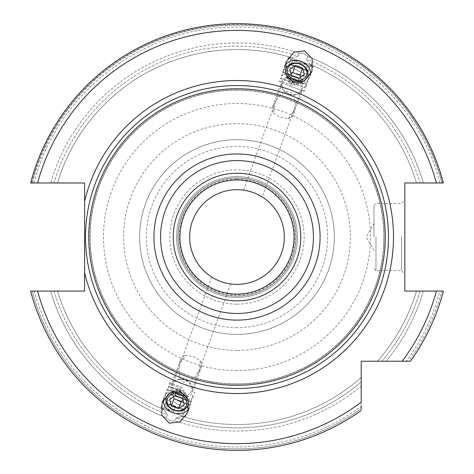 <?xml version="1.0" encoding="UTF-8"?>
<svg xmlns="http://www.w3.org/2000/svg" width="474" height="474" viewBox="0 0 474 474"><rect width="100%" height="100%" fill="white"/><g stroke="black" fill="none" stroke-linecap="round" stroke-linejoin="round"><path stroke-width="0.36" stroke-dasharray="2.37 1.78" d="M311.584 65.376L309.866 66.182L300.433 62.746L313.053 67.338L287.819 58.154L309.866 66.182L308.189 70.786L289.324 63.919L308.189 70.786L307.519 71.1A10.072 10.072 0 0 0 300.895 61.484L289.537 57.354L312.248 65.619L300.895 61.484L298.579 67.847L307.519 71.1L289.638 64.588L298.579 67.847M303.852 53.355L298.946 53.171L297.862 56.157L291.871 57.757C287.197 56.37 287.197 56.37 291.871 57.757C287.197 56.37 287.197 56.37 291.871 57.757L297.862 56.157A190.838 190.838 0 0 0 53.971 182.982L57.478 182.982L53.971 182.982A190.838 190.838 0 0 1 297.862 56.157L298.946 53.171L303.852 53.355L307.727 56.37L306.642 59.351L310.197 64.428C314.677 66.372 314.677 66.372 310.197 64.428C314.677 66.372 314.677 66.372 310.197 64.428L306.642 59.351A190.838 190.838 0 0 1 420.029 182.982L416.522 182.982L420.029 182.982A190.838 190.838 0 0 0 306.642 59.351L307.727 56.37L303.852 53.355M386.043 361.235A194.014 194.014 0 0 0 423.335 291.077L441.839 291.077C439.297 291.077 439.297 291.077 441.839 291.077C439.297 291.077 439.297 291.077 441.839 291.077L443.374 291.077A213.33 213.33 0 0 1 410.443 361.235A213.33 213.33 0 0 0 443.374 291.077A213.33 213.33 0 0 1 410.443 361.235A213.33 213.33 0 0 0 443.374 291.077A213.33 213.33 0 0 1 410.443 361.235L402.118 361.235A206.617 206.617 0 0 0 436.424 291.077L423.335 291.077A194.014 194.014 0 0 1 386.043 361.235L406.301 361.235C421.866 339.941 433.064 316.555 439.902 291.077M34.098 291.077C54.504 360.329 98.314 408.126 165.533 434.468C230.086 458.388 306.008 447.468 361.206 406.331L361.206 410.472A213.33 213.33 0 0 1 30.626 291.077L50.665 291.077A194.014 194.014 0 0 0 166.273 417.689A194.014 194.014 0 0 1 50.665 291.077L84.597 291.077L84.597 182.982L30.626 182.982A213.33 213.33 0 0 1 443.374 182.982L423.335 182.982A194.014 194.014 0 0 0 307.727 56.37A194.014 194.014 0 0 1 423.335 182.982L443.374 182.982A213.33 213.33 0 0 0 30.626 182.982A213.33 213.33 0 0 1 443.374 182.982L404.843 182.982L404.843 291.077L436.424 291.077M30.626 182.982L50.665 182.982A194.014 194.014 0 0 1 298.946 53.171A194.014 194.014 0 0 0 50.665 182.982L30.626 182.982A213.33 213.33 0 0 1 443.374 182.982A213.33 213.33 0 0 0 30.626 182.982A213.33 213.33 0 0 1 443.374 182.982A213.33 213.33 0 0 0 30.626 182.982A213.33 213.33 0 0 1 443.374 182.982M361.206 386.073L361.206 410.472A213.33 213.33 0 0 1 30.626 291.077A213.33 213.33 0 0 0 361.206 410.472A213.33 213.33 0 0 1 30.626 291.077A213.33 213.33 0 0 0 361.206 410.472L361.206 386.073A194.014 194.014 0 0 1 175.054 420.888A194.014 194.014 0 0 0 361.206 386.073L361.206 381.92A190.838 190.838 0 0 1 176.138 417.908L175.054 420.888L170.148 420.711L166.273 417.689L170.148 420.711L175.054 420.888L176.138 417.908L182.129 416.302C186.803 417.689 186.803 417.689 182.129 416.302C186.803 417.689 186.803 417.689 182.129 416.302L176.138 417.908A190.838 190.838 0 0 0 361.206 381.92L361.206 386.073M361.206 408.653A211.854 211.854 0 0 1 32.161 291.077C34.703 291.077 34.703 291.077 32.161 291.077L30.626 291.077A213.33 213.33 0 0 0 361.206 410.472L361.206 408.653C361.206 405.59 361.206 405.59 361.206 408.653C361.206 405.59 361.206 405.59 361.206 408.653A211.854 211.854 0 0 1 32.161 291.077L30.626 291.077M443.374 291.077A213.33 213.33 0 0 1 410.443 361.235L408.624 361.235C405.56 361.235 405.56 361.235 408.624 361.235C405.56 361.235 405.56 361.235 408.624 361.235A211.854 211.854 0 0 0 441.839 291.077A211.854 211.854 0 0 1 408.624 361.235M167.358 414.709L166.273 417.689L167.358 414.709L163.803 409.631L167.358 414.709A190.838 190.838 0 0 1 53.971 291.077L57.478 291.077L53.971 291.077A190.838 190.838 0 0 0 167.358 414.709M50.665 291.077L53.971 291.077L50.665 291.077M423.335 182.982L420.029 182.982L423.335 182.982M416.522 291.077A187.485 187.485 0 0 1 377.44 361.235A187.485 187.485 0 0 0 416.522 291.077A187.485 187.485 0 0 1 377.44 361.235M57.478 182.982A187.485 187.485 0 0 1 291.871 57.757A187.485 187.485 0 0 0 57.478 182.982A187.485 187.485 0 0 1 291.871 57.757M163.803 409.631A187.485 187.485 0 0 1 57.478 291.077A187.485 187.485 0 0 0 163.803 409.631C159.329 407.693 159.329 407.693 163.803 409.631C159.329 407.693 159.329 407.693 163.803 409.631A187.485 187.485 0 0 1 57.478 291.077M310.197 64.428A187.485 187.485 0 0 1 416.522 182.982A187.485 187.485 0 0 0 310.197 64.428A187.485 187.485 0 0 1 416.522 182.982M361.206 377.47A187.485 187.485 0 0 1 182.129 416.302A187.485 187.485 0 0 0 361.206 377.47A187.485 187.485 0 0 1 182.129 416.302M402.118 361.235L361.206 361.235L361.206 402.148A206.617 206.617 0 0 1 37.576 291.077M32.161 182.982C34.703 182.982 34.703 182.982 32.161 182.982C34.703 182.982 34.703 182.982 32.161 182.982A211.854 211.854 0 0 1 441.839 182.982L442.402 182.982A212.393 212.393 0 0 0 31.598 182.982L32.161 182.982A211.854 211.854 0 0 1 441.839 182.982C439.297 182.982 439.297 182.982 441.839 182.982M404.843 237.03L404.843 273.954L404.843 237.03M237 90.137A146.893 146.893 0 0 1 383.893 237.03A146.893 146.893 0 0 1 237 383.922A146.893 146.893 0 0 1 90.107 237.03A146.893 146.893 0 0 1 237 90.137A146.893 146.893 0 0 1 383.893 237.03A146.893 146.893 0 0 1 237 383.922A146.893 146.893 0 0 1 90.107 237.03A146.893 146.893 0 0 1 237 90.137A146.893 146.893 0 0 0 90.107 237.03A146.893 146.893 0 0 0 237 383.922A146.893 146.893 0 0 0 383.893 237.03A146.893 146.893 0 0 0 237 90.137M237 179.966A57.07 57.07 0 0 1 294.07 237.03A57.07 57.07 0 0 1 237 294.099A57.07 57.07 0 0 1 179.93 237.03A57.07 57.07 0 0 1 237 179.966A57.07 57.07 0 0 0 179.93 237.03A57.07 57.07 0 0 0 237 294.099A57.07 57.07 0 0 0 294.07 237.03A57.07 57.07 0 0 0 237 179.966A57.07 57.07 0 0 1 294.07 237.03A57.07 57.07 0 0 1 237 294.099A57.07 57.07 0 0 1 179.93 237.03A57.07 57.07 0 0 1 237 179.966A57.07 57.07 0 0 0 179.93 237.03A57.07 57.07 0 0 0 237 294.099A57.07 57.07 0 0 0 294.07 237.03A57.07 57.07 0 0 0 237 179.966M237 177.951A59.084 59.084 0 0 1 296.084 237.03A59.084 59.084 0 0 1 237 296.114A59.084 59.084 0 0 1 177.916 237.03A59.084 59.084 0 0 1 237 177.951A59.084 59.084 0 0 1 296.084 237.03A59.084 59.084 0 0 1 237 296.114A59.084 59.084 0 0 1 177.916 237.03A59.084 59.084 0 0 1 237 177.951A59.084 59.084 0 0 0 177.916 237.03A59.084 59.084 0 0 0 237 296.114A59.084 59.084 0 0 0 296.084 237.03A59.084 59.084 0 0 0 237 177.951M237 284.364A47.335 47.335 0 0 0 284.335 237.03A47.335 47.335 0 0 0 237 189.701A47.335 47.335 0 0 0 189.665 237.03A47.335 47.335 0 0 0 237 284.364M246.32 190.625L245.674 190.501M245.07 190.394L244.223 190.252M244.134 190.24L243.571 190.157M243.553 190.157L274.47 104.636L273.735 113.523L280.549 117.386L288.245 118.808L293.4 111.52L301.174 90.167L282.243 83.276L301.174 90.167M253.187 192.551C240.585 189.215 240.585 189.215 253.187 192.551L253.335 192.604M260.795 196.118L261.535 196.556L260.795 196.118M261.612 196.597L262.098 196.9L261.612 196.597M288.245 118.808A11.08 9.077 -160 0 0 293.625 113.843A11.08 9.077 -160 0 0 293.963 109.885C295.32 108.813 296.386 93.917 289.798 91.974C283.653 89.13 274.76 101.27 275.092 103.018L274.47 104.636M282.243 83.276L275.092 103.018A11.08 9.077 20 0 0 272.805 106.265A11.08 9.077 20 0 0 273.735 113.523M213.205 277.948L212.459 277.503L213.205 277.948M212.388 277.462L211.902 277.16L212.388 277.462M182.294 387.341L169.674 382.749L182.294 387.341M171.517 384.556A11.08 9.077 20 0 1 185.032 379.816A11.08 9.077 20 0 1 192.337 392.134A11.08 9.077 20 0 1 178.822 396.868A11.08 9.077 20 0 1 171.517 384.556L180.375 360.222A11.08 9.077 20 0 0 180.037 364.18C178.585 365.501 177.78 380.426 184.202 382.085L193.516 378.868L198.778 371.492L199.53 369.43L200.265 360.536L193.451 356.673L185.755 355.257L180.6 362.539L172.826 383.893M228.93 283.671L229.783 283.808L228.93 283.671M229.866 283.819L230.429 283.902L229.866 283.819M288.968 94.243A11.08 9.077 20 0 0 302.483 89.509A11.08 9.077 20 0 0 295.178 77.191A11.08 9.077 20 0 0 281.663 81.931A11.08 9.077 20 0 0 288.968 94.243M294.609 78.749A9.889 8.099 -160 0 1 301.132 89.74A9.889 8.099 -160 0 1 289.069 93.971A9.889 8.099 20 0 1 282.545 82.98A9.889 8.099 20 0 1 294.609 78.749M198.908 371.047A11.08 9.077 -160 0 0 201.195 367.8A11.08 9.077 -160 0 0 200.265 360.536M179.391 395.316A9.889 8.099 -160 0 0 191.455 391.086A9.889 8.099 -160 0 0 184.931 380.089A9.889 8.099 20 0 0 172.868 384.319A9.889 8.099 20 0 0 179.391 395.316M180.375 360.222A11.08 9.077 20 0 1 185.755 355.257M237 297.453A60.423 60.423 0 0 1 176.577 237.03A60.423 60.423 0 0 1 237 176.606A60.423 60.423 0 0 1 297.423 237.03A60.423 60.423 0 0 1 237 297.453A60.423 60.423 0 0 1 176.577 237.03A60.423 60.423 0 0 1 237 176.606A60.423 60.423 0 0 1 297.423 237.03A60.423 60.423 0 0 1 237 297.453M237 334.383A97.348 97.348 0 0 1 139.652 237.03A97.348 97.348 0 0 1 237 139.682A97.348 97.348 0 0 0 139.652 237.03A97.348 97.348 0 0 0 237 334.383A97.348 97.348 0 0 0 334.348 237.03A97.348 97.348 0 0 0 237 139.682A97.36 97.36 0 0 0 139.64 237.03A97.36 97.36 0 0 0 237 334.389A97.348 97.348 0 0 0 334.348 237.03A97.348 97.348 0 0 0 237 139.682A97.348 97.348 0 0 1 334.348 237.03A97.348 97.348 0 0 1 237 334.383A97.36 97.36 0 0 0 334.36 237.03A97.36 97.36 0 0 0 237 139.67M285.188 65.181A13.764 11.275 20 0 0 284.175 67.178A13.764 11.275 20 0 0 293.252 82.476A13.764 11.275 -160 0 0 310.043 76.592L311.933 71.396M310.547 74.412A13.764 11.275 -160 0 1 310.043 76.592M291.587 75.727L288.95 82.962L296.238 85.616L301.76 81.771L300.528 77.226M298.869 78.376L296.238 85.616M289.821 69.234L287.191 76.468L288.95 82.962M291.054 73.778L287.191 76.468M304.391 74.537L301.76 81.771M163.453 399.647A13.764 11.275 20 0 1 163.957 397.467A13.764 11.275 20 0 1 180.748 391.583A13.764 11.275 -160 0 1 189.825 406.882A13.764 11.275 -160 0 1 188.812 408.878M175.131 395.683L177.762 388.443L185.05 391.097L186.809 397.591L182.946 400.281M182.413 398.332L185.05 391.097M169.609 399.523L172.24 392.288L177.762 388.443M173.472 396.833L172.24 392.288M184.179 404.826L186.809 397.591M401.49 237.03L401.49 270.601L401.49 237.03M373.962 237.03L373.962 205.473L373.962 237.03M173.567 411.314L160.947 406.722L173.567 411.314M162.416 408.683L164.134 407.883L165.811 403.273L184.676 410.14L165.811 403.273L166.481 402.965A10.072 10.072 0 0 0 173.105 412.576L184.463 416.711L162.416 408.683L183.799 416.468L173.105 412.576L175.421 406.218L166.481 402.965L184.362 409.471L175.421 406.218M292.168 85.462L279.547 80.864L292.168 85.462M291.706 86.718L304.326 91.316L291.706 86.718M298.65 67.646L311.27 72.238L298.65 67.646M297.678 70.318L286.195 66.141L297.678 70.318M292.908 83.418L305.529 88.01L292.908 83.418M293.086 82.938L281.603 78.755L293.086 82.938M297.5 70.798L310.12 75.396L297.5 70.798M296.528 73.47L308.011 77.653L296.528 73.47M296.357 73.956L283.736 69.364L296.357 73.956M295.385 76.628L283.902 72.445L302.951 79.383L287.813 73.873L295.385 76.628L294.004 80.414A10.072 10.072 0 0 0 302.951 79.383L301.665 82.914L294.093 80.159L301.665 82.914L292.505 84.532L286.527 77.404L294.093 80.159L286.527 77.404L287.813 73.873A10.072 10.072 0 0 0 294.004 80.414L295.385 76.628M295.207 77.108L282.587 72.516L295.207 77.108M294.236 79.78L305.718 83.963L294.236 79.78M294.058 80.266L306.678 84.858L294.058 80.266M181.832 388.603L169.212 384.011L181.832 388.603M175.35 406.414L162.73 401.822L175.35 406.414M176.322 403.741L187.805 407.924L176.322 403.741M181.092 390.641L168.471 386.049L181.092 390.641M180.914 391.127L169.431 386.944L180.914 391.127M176.5 403.261L163.88 398.67L176.5 403.261M177.472 400.589L188.954 404.766L177.472 400.589M177.643 400.103L190.264 404.701L177.643 400.103M178.615 397.431L190.098 401.614L167.138 393.254L186.187 400.192L171.049 394.676L178.615 397.431L179.996 393.651A10.072 10.072 0 0 0 171.049 394.676L172.335 391.145L187.473 396.655L172.335 391.145L181.495 389.527L187.473 396.655L186.187 400.192A10.072 10.072 0 0 0 179.996 393.651M178.793 396.951L191.413 401.543L178.793 396.951M179.764 394.279L168.282 390.102L179.764 394.279M179.942 393.799L167.322 389.207L179.942 393.799M300.433 62.746L291 59.315L300.433 62.746M420.029 291.077A190.838 190.838 0 0 1 381.89 361.235A190.838 190.838 0 0 0 420.029 291.077M37.576 182.982A206.617 206.617 0 0 1 436.424 182.982M237 370.544A133.514 133.514 0 0 1 103.486 237.03A133.514 133.514 0 0 1 237 103.516A133.514 133.514 0 0 1 370.514 237.03A133.514 133.514 0 0 1 237 370.544M237 90.001A147.029 147.029 0 0 1 384.029 237.03A147.029 147.029 0 0 1 237 384.059A147.029 147.029 0 0 1 89.971 237.03A147.029 147.029 0 0 1 237 90.001M237 178.088A58.942 58.942 0 0 0 178.058 237.03A58.942 58.942 0 0 0 237 295.977A58.942 58.942 0 0 0 295.942 237.03A58.942 58.942 0 0 0 237 178.088M237 179.131A57.899 57.899 0 0 1 294.899 237.03A57.899 57.899 0 0 1 237 294.935A57.899 57.899 0 0 1 179.101 237.03A57.899 57.899 0 0 1 237 179.131M237 304.166A67.136 67.136 0 0 0 304.136 237.03A67.136 67.136 0 0 0 237 169.893A67.136 67.136 0 0 0 169.864 237.03A67.136 67.136 0 0 0 237 304.166M237 327.664A90.635 90.635 0 0 1 146.365 237.03A90.635 90.635 0 0 1 237 146.395A90.635 90.635 0 0 1 327.635 237.03A90.635 90.635 0 0 1 237 327.664M237 350.416A113.387 113.387 0 0 1 123.613 237.03A113.387 113.387 0 0 1 237 123.643A113.387 113.387 0 0 1 350.387 237.03A113.387 113.387 0 0 1 237 350.416M31.598 182.982A212.393 212.393 0 0 1 442.402 182.982M375.977 237.03L375.977 270.601L375.977 237.03M300.895 61.484A10.072 10.072 0 0 0 289.638 64.588L289.324 63.919L291 59.315L290.201 57.591M289.537 57.354L287.819 58.154L288.34 56.714M313.575 65.898L313.053 67.338L312.248 65.619M211.718 277.047L180.6 362.539M293.4 111.52L262.282 197.018M230.648 283.932L199.53 369.43M198.778 371.492L191.757 390.783M293.625 113.843L302.483 89.509M272.805 106.265L281.663 81.931M192.337 392.134L201.195 367.8M34.098 182.982C56.317 93.822 142.852 26.574 234.737 27.071C328.18 24.488 417.363 92.27 439.902 182.982M284.175 67.178L286.065 61.981M162.067 402.663L163.957 397.467M187.935 412.078L189.825 406.882M373.962 268.586L375.977 270.601L401.49 270.601L404.843 273.954M373.962 205.473L375.977 203.464L401.49 203.464L404.843 200.105M373.962 250.456L366.206 237.03L373.962 223.604M161.752 408.44L160.947 406.722L160.425 408.161M184.463 416.711L186.181 415.905L185.66 417.345M173.105 412.576A10.072 10.072 0 0 0 184.362 409.471L184.676 410.14L183 414.744L183.799 416.468M280.353 82.589L279.547 80.864L279.091 82.126M303.064 90.854L304.788 90.054L304.326 91.316M309.161 74.495L311.27 72.238L305.529 88.01L304.569 87.115L306.678 84.858L305.718 83.963L307.822 81.7L306.862 80.805L308.971 78.548L308.011 77.653L310.12 75.396L309.161 74.495M281.603 78.755L280.294 78.826L286.035 63.054L286.195 66.141L284.886 66.206L285.046 69.293L283.736 69.364L283.902 72.445L282.587 72.516L282.753 75.603L281.443 75.674L281.603 78.755M170.936 383.205L169.212 384.011L169.674 382.749M194.909 391.933L194.453 393.195L193.647 391.471M187.805 407.924L187.965 411.005L193.706 395.233L192.397 395.304L192.557 398.391L191.247 398.456L191.413 401.543L190.098 401.614L190.264 404.701L188.954 404.766L189.114 407.853L187.805 407.924M169.431 386.944L168.471 386.049L162.73 401.822L164.839 399.564L163.88 398.67L165.989 396.412L165.029 395.512L167.138 393.254L166.178 392.359L168.282 390.102L167.322 389.207L169.431 386.944"/><path stroke-width="0.71" d="M406.301 361.235L386.043 361.235M361.206 408.653L361.206 406.331M84.597 272.591A156.497 156.497 0 0 0 393.497 237.03A156.497 156.497 0 0 0 84.597 201.468L84.597 291.077L37.576 291.077A206.617 206.617 0 0 0 361.206 402.148L361.206 361.235L410.443 361.235A213.33 213.33 0 0 0 443.374 291.077L404.843 291.077L404.843 182.982L443.374 182.982A213.33 213.33 0 0 0 30.626 182.982L32.161 182.982M443.374 291.077A213.33 213.33 0 0 1 410.443 361.235L408.624 361.235M441.839 182.982C439.297 182.982 439.297 182.982 441.839 182.982L442.402 182.982M37.576 291.077L30.626 291.077A213.33 213.33 0 0 0 361.206 410.472A213.33 213.33 0 0 1 30.626 291.077M32.161 291.077C34.703 291.077 34.703 291.077 32.161 291.077M84.597 201.468L84.597 182.982L30.626 182.982A213.33 213.33 0 0 1 443.374 182.982M31.598 182.982L30.626 182.982M304.746 50.902L293.916 52.199L286.065 61.981L285.792 74.525L293.252 82.476L304.083 81.184L311.933 71.396L312.206 58.853L304.746 50.902M169.254 423.158L161.794 415.206L162.067 402.663L169.917 392.881L180.748 391.583L188.208 399.535L187.935 412.078L180.084 421.866L169.254 423.158M237 88.798A148.238 148.238 0 0 0 88.762 237.03A148.238 148.238 0 0 0 237 385.267A148.238 148.238 0 0 0 385.238 237.03A148.238 148.238 0 0 0 237 88.798M237 294.099A57.07 57.07 0 0 0 294.07 237.03A57.07 57.07 0 0 0 237 179.966A57.07 57.07 0 0 0 179.93 237.03A57.07 57.07 0 0 0 237 294.099A57.07 57.07 0 0 1 179.93 237.03A57.07 57.07 0 0 1 237 179.966M237 189.701A47.335 47.335 0 0 0 189.665 237.03A47.335 47.335 0 0 0 237 284.364A47.335 47.335 0 0 0 284.335 237.03A47.335 47.335 0 0 0 237 189.701M253.175 192.545L251.327 191.917M251.315 191.917L249.514 191.383M249.348 191.336L247.819 190.951M247.712 190.927L246.32 190.625M245.674 190.501L245.07 190.394M255.036 193.268L256.76 194.02L255.03 193.268M256.914 194.091L258.33 194.778L256.92 194.097M258.425 194.826L259.693 195.489L258.431 194.826M218.97 280.792L217.24 280.039L218.964 280.792M217.08 279.968L215.67 279.281L217.086 279.968M215.569 279.233L214.307 278.57L215.575 279.233M222.679 282.143L224.492 282.682L222.685 282.149M224.664 282.729L226.181 283.108L224.652 282.723M226.288 283.132L227.68 283.434L226.288 283.132M310.547 74.412A13.764 11.275 -160 0 0 300.966 61.288A13.764 11.275 20 0 0 285.188 65.181M293.643 81.404A11.423 9.356 20 0 0 307.579 76.521A11.423 9.356 20 0 0 300.042 63.818A11.423 9.356 20 0 0 286.112 68.706A11.423 9.356 20 0 0 293.643 81.404M299.929 64.132A10.072 8.248 -160 0 1 306.571 75.33A10.072 8.248 -160 0 1 294.289 79.638A10.072 8.248 20 0 1 287.647 68.44A10.072 8.248 20 0 1 299.929 64.132M291.587 75.727L298.869 78.376L304.391 74.537L302.631 68.043L295.349 65.388L289.821 69.234L291.587 75.727M295.349 65.388L292.713 72.629L291.054 73.778M302.631 68.043L299.995 75.277L292.713 72.629M300.528 77.226L299.995 75.277M188.812 408.878A13.764 11.275 -160 0 1 173.034 412.771A13.764 11.275 20 0 1 163.453 399.647M180.357 392.656A11.423 9.356 20 0 1 187.888 405.353A11.423 9.356 20 0 1 173.958 410.241A11.423 9.356 20 0 1 166.421 397.544A11.423 9.356 20 0 1 180.357 392.656M174.071 409.927A10.072 8.248 -160 0 0 186.353 405.62A10.072 8.248 -160 0 0 179.711 394.427A10.072 8.248 20 0 0 167.429 398.735A10.072 8.248 20 0 0 174.071 409.927M175.131 395.683L182.413 398.332L184.179 404.826L178.651 408.671L171.369 406.017L169.609 399.523L175.131 395.683M182.946 400.281L181.287 401.431L174.005 398.782L173.472 396.833M178.651 408.671L181.287 401.431M171.369 406.017L174.005 398.782M436.424 182.982A206.617 206.617 0 0 0 37.576 182.982M402.118 361.235A206.617 206.617 0 0 0 436.424 291.077M237 85.551A151.479 151.479 0 0 0 85.521 237.03A151.479 151.479 0 0 0 237 388.514A151.479 151.479 0 0 0 388.479 237.03A151.479 151.479 0 0 0 237 85.551M237 320.11A83.08 83.08 0 0 0 320.08 237.03A83.08 83.08 0 0 0 237 153.949A83.08 83.08 0 0 0 153.92 237.03A83.08 83.08 0 0 0 237 320.11M237 313.468A76.438 76.438 0 0 0 313.438 237.03A76.438 76.438 0 0 0 237 160.591A76.438 76.438 0 0 0 160.562 237.03A76.438 76.438 0 0 0 237 313.468M237 300.812A63.783 63.783 0 0 0 300.783 237.03A63.783 63.783 0 0 0 237 173.247A63.783 63.783 0 0 0 173.217 237.03A63.783 63.783 0 0 0 237 300.812"/></g></svg>
